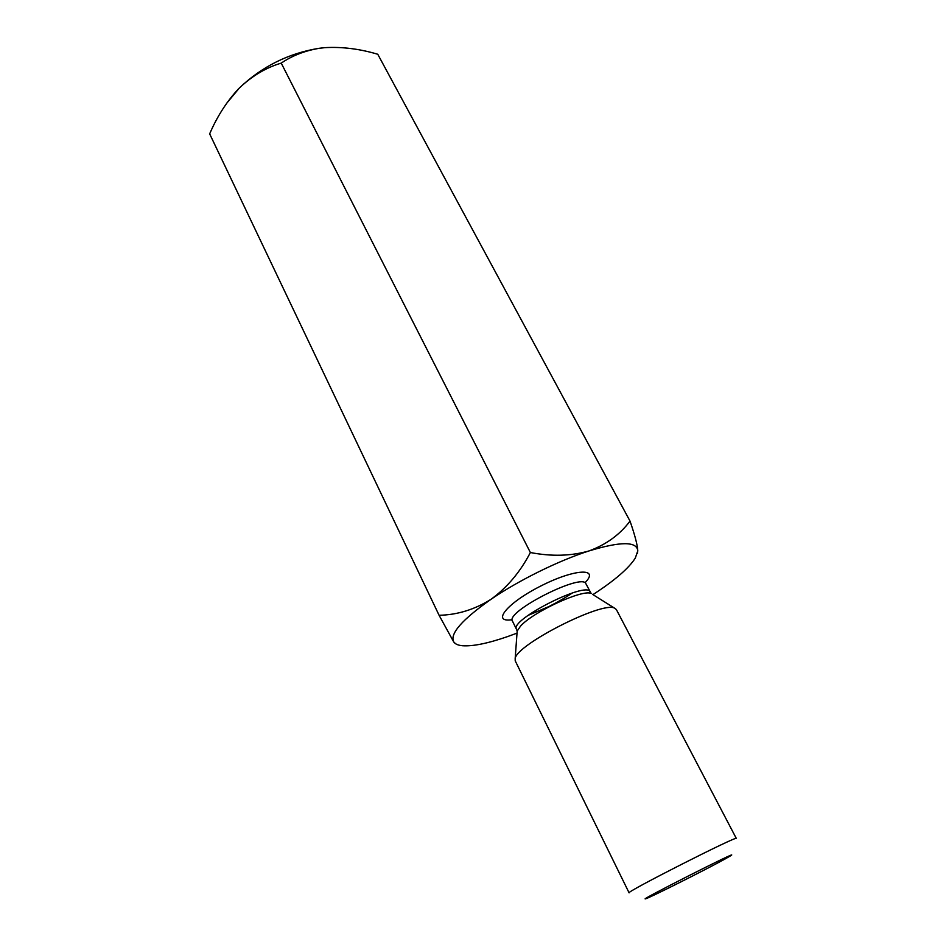 <?xml version="1.0" encoding="UTF-8"?>
<svg xmlns="http://www.w3.org/2000/svg" width="946" height="946" viewBox="0 0 946 946"><rect width="100%" height="100%" fill="white"/><g stroke="black" fill="none" stroke-linecap="round" stroke-linejoin="round"><path stroke-width="1.42" d="M637.391 553.481L637.793 550.809C637.486 545.062 634.896 535.152 630.024 521.092L377.761 54.253C359.634 48.849 341.944 46.65 324.691 47.667L318.991 48.341C304.624 50.836 292.03 55.755 281.234 63.122L530.375 552.523C520.276 571.94 507.186 587.501 491.116 599.232C474.667 609.567 457.32 614.912 439.086 615.278L453.666 641.837L455.511 643.682M281.234 63.122C266.181 67.556 252.239 75.834 239.385 87.978L238.061 89.326C226.437 101.967 216.977 116.819 209.657 133.871L439.086 615.278M630.024 521.092C619.89 534.656 606.197 544.612 588.92 550.962C570.982 556.082 551.471 556.603 530.375 552.523M724.317 859.406C704.817 870.131 650.328 897.458 645.929 898.7C634.565 902.851 741.179 848.763 731.104 855.491L724.317 859.406M629.102 892.858C624.585 892.646 738.826 834.691 736.331 838.452L616.343 609.508L614.474 608.101C602.2 601.088 516.776 644.427 515.18 658.475L515.215 660.816L629.102 892.858M324.691 47.667L318.849 48.329C288.412 53.343 261.924 66.563 239.385 87.978L226.472 103.504M517.024 633.134L507.718 636.54C487.935 643.398 472.858 646.473 462.499 645.74C458.041 645.326 455.097 644.025 453.666 641.837C449.681 633.761 462.168 619.559 491.116 599.232C518.881 580.253 558.767 560.576 588.92 550.962C620.576 541.337 636.871 541.289 637.793 550.809L635.31 558.069C628.913 568.097 615.361 579.898 594.679 593.485L592.941 594.608M511.62 619.772C491.14 622.645 507.269 602.898 540.84 585.988C574.305 568.889 599.752 567.541 585.349 582.369M511.573 619.689L512.46 621.132C505.022 611.743 582.76 572.295 585.952 583.848L591.167 593.473C582.973 588.944 533.106 611.849 520.584 626.075L517.166 631.065L517.06 632.555M515.18 658.475L517.166 631.065L516.492 629.279C509.173 620.138 587.088 580.619 590.138 591.912M592.456 594.313L614.474 608.101M585.314 582.287L585.952 583.848M528.01 615.408L549.035 606.516C559.216 601.278 566.914 596.772 572.141 593.024M512.46 621.132L516.492 629.279"/></g></svg>
